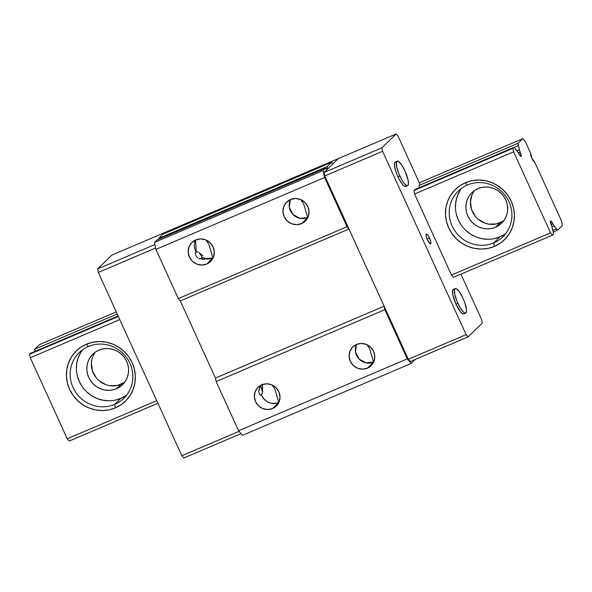 <?xml version="1.0" encoding="UTF-8"?>
<svg xmlns="http://www.w3.org/2000/svg" width="592" height="592" viewBox="0 0 592 592"><rect width="100%" height="100%" fill="white"/><g stroke="black" fill="none" stroke-linecap="round" stroke-linejoin="round"><path stroke-width="0.89" d="M88.319 346.505A31.946 30.754 -134.2 0 0 73.075 387.553A31.946 30.754 -134.2 0 0 114.693 404.388L115.396 407.881A35.143 33.833 45.8 0 1 69.612 389.373A35.143 33.833 45.8 0 1 86.38 344.211L88.319 346.505A31.946 30.754 45.8 0 1 127.154 358.397A31.946 30.754 45.8 0 1 123.78 398.349A31.946 30.754 45.8 0 1 114.693 404.388A31.946 30.754 45.8 0 1 75.857 392.489A31.946 30.754 45.8 0 1 79.232 352.536A31.946 30.754 45.8 0 1 88.319 346.505L86.38 344.211A35.143 33.833 45.8 0 1 132.157 362.718A35.143 33.833 45.8 0 1 115.396 407.881L114.693 404.388L120.894 398.357L114.693 404.388A31.946 30.754 -134.2 0 0 129.937 363.333A31.946 30.754 -134.2 0 0 88.319 346.505M467.384 185A31.946 30.754 -134.2 0 0 452.147 226.055A31.946 30.754 -134.2 0 0 493.765 242.883L494.468 246.376A35.143 33.833 45.8 0 1 448.684 227.868A35.143 33.833 45.8 0 1 465.445 182.706L467.384 185A31.946 30.754 45.8 0 1 506.219 196.892A31.946 30.754 45.8 0 1 502.852 236.844A31.946 30.754 45.8 0 1 493.765 242.883A31.946 30.754 45.8 0 1 454.93 230.984A31.946 30.754 45.8 0 1 458.304 191.038A31.946 30.754 45.8 0 1 467.384 185L465.445 182.706A35.143 33.833 45.8 0 1 511.229 201.221A35.143 33.833 45.8 0 1 494.468 246.376L493.765 242.883L499.966 236.852L493.765 242.883A31.946 30.754 -134.2 0 0 509.009 201.828A31.946 30.754 -134.2 0 0 467.384 185M82.554 349.754A31.946 30.754 -134.2 0 0 83.391 388.278A31.946 30.754 -134.2 0 0 120.894 398.357L126.185 395.441M461.627 188.249A31.946 30.754 -134.2 0 0 462.463 226.773A31.946 30.754 -134.2 0 0 499.966 236.852L505.257 233.936M495.571 227.21A21.297 20.505 45.8 0 1 469.678 219.277A21.297 20.505 45.8 0 1 471.928 192.644A21.297 20.505 45.8 0 1 477.981 188.619L481.851 187.412L485.906 186.998L489.991 187.383L493.957 188.559L497.65 190.476L500.921 193.066L503.651 196.226L505.731 199.837L507.078 203.759L507.647 207.836L507.418 211.921L506.397 215.843L504.613 219.469L502.149 222.651L499.093 225.263L495.571 227.21L491.7 228.408L487.645 228.83L483.553 228.445L479.587 227.269L475.901 225.345L472.631 222.755L469.9 219.595L467.821 215.991L466.474 212.069L465.897 207.992L466.133 203.907L467.155 199.978L468.931 196.359L471.395 193.177L474.451 190.565L477.981 188.619A21.297 20.505 45.8 0 1 503.873 196.551A21.297 20.505 45.8 0 1 501.624 223.184A21.297 20.505 45.8 0 1 495.571 227.21L500.114 222.784L495.571 227.21M474.377 190.617A21.297 20.505 -134.2 0 0 475.206 216.184A21.297 20.505 -134.2 0 0 500.114 222.784A21.297 20.505 -134.2 0 0 503.718 220.786M534.768 162.252A5.328 1.347 -113.1 0 1 531.949 158.353A5.328 1.347 -113.1 0 1 530.573 153.047L525.415 141.732L530.573 153.047L531.949 158.353L534.768 162.252L561.468 220.838L562.4 225.5L557.708 230.066A3.197 0.807 -113.1 0 1 557.642 230.11A3.197 0.807 -113.1 0 1 556.317 228.83L552.75 230.347L556.317 228.83L557.708 230.066L562.4 225.5L561.468 220.838L534.768 162.252M116.498 388.707A21.297 20.505 45.8 0 1 90.606 380.782A21.297 20.505 45.8 0 1 92.855 354.149A21.297 20.505 45.8 0 1 98.908 350.124L102.779 348.917L106.834 348.503L110.926 348.888L114.892 350.064L118.578 351.981L121.848 354.571L124.579 357.731L126.658 361.342L128.013 365.257L128.582 369.341L128.346 373.419L127.324 377.348L125.548 380.974L123.084 384.149L120.028 386.761L116.498 388.707L112.628 389.913L108.573 390.335L104.488 389.943L100.522 388.766L96.829 386.85L93.558 384.26L90.828 381.1L88.748 377.489L87.401 373.574L86.832 369.489L87.061 365.412L88.082 361.483L89.866 357.857L92.33 354.682L95.386 352.07L98.908 350.124A21.297 20.505 45.8 0 1 124.801 358.049A21.297 20.505 45.8 0 1 122.551 384.689A21.297 20.505 45.8 0 1 116.498 388.707L121.042 384.289L116.498 388.707M95.305 352.122A21.297 20.505 -134.2 0 0 96.133 377.689A21.297 20.505 -134.2 0 0 121.042 384.289A21.297 20.505 -134.2 0 0 124.646 382.291M520.294 152.403A3.73 0.947 -113.1 0 1 521.027 156.532A3.73 0.947 -113.1 0 1 518.844 153.809L520.146 155.992L521.108 156.48L520.205 152.218L518.437 152.973L520.205 152.218A3.197 0.807 -113.1 0 1 519.399 149.665L516.772 150.79L519.399 149.665L520.294 152.403L518.533 153.15L520.294 152.403M552.75 223.628L551.019 224.368L552.75 223.628A3.73 0.947 -113.1 0 0 550.567 220.905L550.567 220.905A3.73 0.947 -113.1 0 0 551.307 225.034L551.389 225.219A3.197 0.807 -113.1 0 1 552.195 227.772L550.331 221.482L550.886 220.942L552.75 223.628M551.093 224.553L552.832 223.813L554.134 225.885A3.197 0.807 -113.1 0 1 552.832 223.813M517.46 151.552A3.197 0.807 -113.1 0 1 518.762 153.624L517.46 151.552A9.265 2.353 -113.1 0 1 515.277 148.607L513.893 147.371A3.197 0.807 -113.1 0 1 513.96 147.327A3.197 0.807 -113.1 0 1 515.277 148.607L517.46 151.552M551.981 226.803L554.134 225.885A9.265 2.353 -113.1 0 1 556.317 228.83L554.134 225.885L551.981 226.803M514.226 147.364L518.385 145.595A9.265 2.353 -113.1 0 1 519.399 149.665L518.385 145.595A3.197 0.807 -113.1 0 1 518.141 143.242L419.099 185.437L518.141 143.242L522.832 138.676L525.415 141.732L522.832 138.676L419.299 182.787L522.832 138.676L518.141 143.242L518.385 145.595L514.226 147.364M553.217 231.849A9.265 2.353 -113.1 0 1 552.195 227.772L553.217 231.849A3.197 0.807 -113.1 0 1 553.461 234.195L552.484 235.142L453.442 277.345L552.484 235.142L553.579 233.899L553.217 231.849M460.014 190.58L457.342 196.011L455.81 201.902L455.463 208.029M456.321 214.149L458.341 220.024L461.464 225.441M465.556 230.177L470.462 234.062L475.998 236.941L481.947 238.709L488.082 239.286M494.165 238.665L499.966 236.852A31.946 30.754 -134.2 0 0 505.731 233.603M80.941 352.085L78.277 357.516L76.738 363.407L76.39 369.534M77.249 375.654L79.276 381.529L82.392 386.946M86.484 391.682L91.39 395.567L96.925 398.446L102.875 400.207L109.009 400.791M115.092 400.162L120.894 398.357A31.946 30.754 -134.2 0 0 126.658 395.108M30.717 353.224A3.197 0.807 66.9 0 0 30.643 353.246A3.197 0.807 66.9 0 0 30.577 353.291L118.134 315.987L30.577 353.291L29.6 354.238L118.333 316.431L29.6 354.238L30.296 357.731L119.784 319.606L30.296 357.731L29.6 354.238L30.814 353.239M415.088 189.521L413.875 190.52L414.57 194.013L451.504 275.051L453.442 277.345L451.504 275.051L550.545 232.856L552.484 235.142L550.545 232.856L513.612 151.818L550.545 232.856L451.504 275.051L414.57 194.013L513.612 151.818L512.916 148.318L513.893 147.371L512.916 148.318L513.612 151.818L414.57 194.013L413.875 190.52L512.916 148.318L413.875 190.52L414.851 189.566L513.893 147.371L414.851 189.566A3.197 0.807 -113.1 0 1 414.918 189.521L513.952 147.334M35.069 351.507L34.824 349.162L117.246 314.041L34.824 349.162L39.516 344.596L116.269 311.895L39.516 344.596L34.824 349.162A3.197 0.807 66.9 0 0 35.032 351.389M474.074 191.038L472.187 194.361L470.448 201.828L471.558 209.524L475.376 216.391M478.151 219.218L484.944 223.154L488.74 224.139L496.451 223.946L503.466 220.964M95.001 352.543L93.122 355.866M91.893 359.507L91.375 363.333L92.485 371.029L96.304 377.896M99.079 380.723L105.879 384.659M109.668 385.636L117.386 385.451L124.394 382.462M157.901 403.256L69.168 441.062L67.229 438.768L30.296 357.731L67.229 438.768L69.168 441.062L157.901 403.256M156.717 400.643L67.229 438.768L156.717 400.643M115.396 407.881L109.017 409.871L102.32 410.559L95.578 409.916L89.029 407.977L82.947 404.81L77.545 400.54L73.045 395.323L69.612 389.373L67.384 382.906L66.445 376.172L66.822 369.438L68.517 362.955L71.447 356.976L75.517 351.729L80.556 347.423L86.38 344.211L92.759 342.22L99.449 341.532L106.197 342.176L112.739 344.115L118.829 347.282L124.224 351.552L128.73 356.769L132.157 362.718L134.391 369.186L135.331 375.92L134.946 382.654L133.259 389.136L130.321 395.116L126.259 400.362L121.219 404.669L115.396 407.881M494.468 246.376L488.089 248.366L481.392 249.054L474.643 248.418L468.102 246.472L462.012 243.305L456.617 239.035L452.118 233.818L448.684 227.868L446.457 221.401L445.51 214.667L445.894 207.933L447.582 201.45L450.519 195.471L454.582 190.232L459.629 185.918L465.445 182.706L471.831 180.715L478.521 180.035L485.27 180.671L491.811 182.61L497.902 185.777L503.296 190.047L507.803 195.264L511.229 201.221L513.456 207.688L514.404 214.415L514.019 221.149L512.332 227.631L509.394 233.611L505.331 238.857L500.284 243.164L494.468 246.376M204.677 258.608A13.313 12.817 -134.2 0 0 212.928 258.001L204.677 258.608L204.225 257.631L202.205 257.86A8.517 2.161 -113.1 0 1 202.871 259.429A8.517 2.161 66.9 0 0 202.205 257.86A8.517 2.161 66.9 0 0 198.779 252.377A8.517 2.161 -113.1 0 1 202.205 257.86L199.741 258.911L204.225 257.631L204.98 259.074L203.204 259.437L204.795 259.244L204.677 258.608L204.98 259.074M196.196 252.177L197.846 251.681L195.493 252.569L196.196 252.177L195.597 239.975A13.313 12.817 -134.2 0 0 196.196 252.177L195.493 252.569L195.382 253.887L195.493 252.569M196.056 255.87L195.382 253.887L196.056 255.87L197.676 258.001L196.056 255.87M198.853 258.586L199.83 258.941M201.924 259.363L203.204 259.437M261.161 385.096L262.3 384.97L261.161 385.096L260.325 386.465L258.637 391.638L259.274 388.848M262.471 385.71L262.456 393.525L262.611 386.976L261.997 384.26M262.456 393.473A8.517 2.161 66.9 0 0 260.584 386.006A8.517 2.161 -113.1 0 1 262.456 393.525L261.235 394.383A13.091 12.602 -134.2 0 0 278.78 402.516L272.586 408.539A13.091 12.602 45.8 0 1 256.669 403.663A13.091 12.602 45.8 0 1 258.053 387.294A13.091 12.602 45.8 0 1 261.775 384.815A13.091 12.602 45.8 0 1 277.692 389.691A13.091 12.602 45.8 0 1 276.309 406.068A13.091 12.602 45.8 0 1 272.586 408.539L278.78 402.516C270.744 404.876 264.89 402.168 261.235 394.383L262.456 393.525M206.726 264.032A13.313 12.817 45.8 0 1 190.55 259.074A13.313 12.817 45.8 0 1 191.956 242.424A13.313 12.817 45.8 0 1 195.737 239.908A13.313 12.817 45.8 0 1 211.921 244.866A13.313 12.817 45.8 0 1 210.515 261.516A13.313 12.817 45.8 0 1 206.726 264.032L212.928 258.001L206.726 264.032L210.841 261.183L213.497 256.928L214.282 251.926L213.076 246.923L210.071 242.69L205.72 239.871L200.688 238.894L195.737 239.908L191.623 242.757L188.966 247.012L188.182 252.022L189.388 257.017L192.393 261.25L196.744 264.069L201.776 265.046L206.726 264.032M290.361 199.6A13.313 12.817 -134.2 0 0 292.959 214.445A13.313 12.817 -134.2 0 0 307.692 217.627L301.498 223.65A13.313 12.817 45.8 0 1 285.314 218.7A13.313 12.817 45.8 0 1 286.72 202.05A13.313 12.817 45.8 0 1 290.502 199.534A13.313 12.817 45.8 0 1 306.686 204.492A13.313 12.817 45.8 0 1 305.28 221.134A13.313 12.817 45.8 0 1 301.498 223.65L307.692 217.627L299.915 218.344L292.959 214.445L289.34 207.341L290.361 199.6M367.351 368.165A13.091 12.602 45.8 0 1 351.433 363.288A13.091 12.602 45.8 0 1 352.817 346.912A13.091 12.602 45.8 0 1 356.539 344.44A13.091 12.602 45.8 0 1 372.457 349.317A13.091 12.602 45.8 0 1 371.073 365.686A13.091 12.602 45.8 0 1 367.351 368.165L373.552 362.134L367.351 368.165L371.399 365.36L374.011 361.179L374.78 356.258L373.596 351.337L370.644 347.178L366.367 344.403L361.409 343.441L356.539 344.44L352.492 347.245L349.887 351.426L349.117 356.347L350.294 361.268L353.254 365.427L357.531 368.202L362.482 369.164L367.351 368.165M356.473 344.47A13.091 12.602 -134.2 0 0 359.078 359.033A13.091 12.602 -134.2 0 0 373.552 362.134L365.915 362.844L359.078 359.033L355.503 352.077L356.473 344.47M208.983 244.437L212.928 258.001L208.983 244.437L206.016 239.997L208.983 244.437M199.593 253.021L201.28 254.434L199.593 253.021M202.878 255.951L201.28 254.434L202.878 255.951M303.748 204.055L307.692 217.627L303.748 204.055L300.788 199.622L303.748 204.055M274.903 389.166L278.78 402.516L274.903 389.166L272.128 385.007L274.903 389.166M369.674 348.792L373.552 362.134L369.674 348.792L366.892 344.633L369.674 348.792M415.355 359.366L411.137 363.466L407.259 358.885L384.837 309.683L384.141 306.19L348.969 229.008L347.03 226.721L324.608 177.519L323.21 170.526L325.689 168.113L327.391 169.238L327.339 166.507L331.675 162.289L332.97 163.814L338.343 158.589L169.652 230.458L338.343 158.589L332.97 163.814L331.675 162.289L162.992 234.158L331.675 162.289L327.339 166.507A5.328 1.347 -113.1 0 1 327.28 169.312A5.328 1.347 -113.1 0 1 325.689 168.113L323.21 170.526L154.519 242.394L156.998 239.982L325.689 168.113L156.998 239.982L154.519 242.394L323.21 170.526L324.608 177.519L155.918 249.387L154.519 242.394L155.918 249.387L324.608 177.519L347.03 226.721L348.969 229.008L180.279 300.877L178.34 298.59L347.03 226.721L178.34 298.59L155.918 249.387L178.34 298.59L180.279 300.877L348.969 229.008L384.141 306.19L384.837 309.683L216.154 381.551L215.451 378.059L384.141 306.19L215.451 378.059L180.279 300.877L215.451 378.059L180.279 300.877L215.451 378.059L216.154 381.551L384.837 309.683L407.259 358.885L411.137 363.466L242.454 435.335L238.576 430.754L407.259 358.885L238.576 430.754L216.154 381.551L238.576 430.754L242.454 435.335L411.137 363.466L415.355 359.366M158.856 239.346L158.656 238.376L327.339 166.507L158.656 238.376L162.992 234.158L158.656 238.376A5.328 1.347 66.9 0 1 158.834 239.205M272.586 408.539L276.634 405.735L279.239 401.554L280.016 396.633L278.832 391.712L275.879 387.553L271.595 384.778L266.644 383.823L261.775 384.815L257.727 387.619L255.115 391.8L254.345 396.729L255.529 401.642L258.482 405.801L262.767 408.576L267.717 409.538L272.586 408.539M290.502 199.534L286.387 202.383L283.738 206.638L282.954 211.64L284.153 216.642L287.157 220.875L291.508 223.687L296.548 224.664L301.498 223.65L305.613 220.801L308.262 216.554L309.046 211.544L307.847 206.549L304.843 202.316L300.492 199.497L295.452 198.52L290.502 199.534M168.091 231.983L169.652 230.458L111.851 255.093L169.652 230.458L168.091 231.983M259.673 387.819L259.888 387.331M261.235 394.383L260.739 395.153L259.947 394.945L258.637 391.638M183.764 458.038L181.825 455.744L239.079 431.353L181.825 455.744L98.294 272.446L97.591 268.953L154.949 244.518L97.591 268.953L111.851 255.093L97.591 268.953L98.294 272.446L155.644 248.011L98.294 272.446L181.825 455.744L183.764 458.038L241.018 433.647L183.764 458.038M429.526 237.947A5.328 1.347 -113.1 0 1 430.576 243.852A5.328 1.347 -113.1 0 1 427.461 239.96L426.21 236.252L426.292 234.129L427.668 234.832L428.608 236.178L430.776 241.654L430.695 243.778L430.125 243.793L427.461 239.96A5.328 1.347 -113.1 0 1 426.403 234.055A5.328 1.347 -113.1 0 1 429.526 237.947L427.054 238.998L429.526 237.947M455.218 288.563L453.324 289.37A13.313 3.374 66.9 0 0 455.958 304.133L457.853 303.326A13.313 3.374 -113.1 0 1 455.218 288.563A13.313 3.374 -113.1 0 1 463.018 298.301L459.533 292.026L456.351 288.711L455.551 288.496L454.545 289.473L454.723 294.061L456.832 300.921L460.154 307.744L463.573 312.236L465.327 313.131L466.333 312.147L466.444 309.446L464.927 303.104L463.018 298.301A13.313 3.374 -113.1 0 1 465.652 313.057A13.313 3.374 -113.1 0 1 457.853 303.326L455.958 304.133A13.313 3.374 66.9 0 0 463.758 313.864L465.652 313.057M397.188 161.224L395.293 162.03A13.313 3.374 66.9 0 0 397.928 176.786L399.822 175.979A13.313 3.374 -113.1 0 1 397.188 161.224A13.313 3.374 -113.1 0 1 404.987 170.955L401.502 164.68L398.312 161.364L396.906 161.409L396.514 162.134L396.692 166.715L398.801 173.582L402.123 180.405L404.462 183.772L407.289 185.784L407.903 185.525L408.473 183.646L408.117 180.22L404.987 170.955A13.313 3.374 -113.1 0 1 407.622 185.718A13.313 3.374 -113.1 0 1 399.822 175.979L397.928 176.786A13.313 3.374 66.9 0 0 405.727 186.524L407.622 185.718M419.299 187.657A3.197 0.807 -113.1 0 1 419.099 185.437L420.068 184.489L398.09 136.256L396.152 133.962L338.343 158.589L396.152 133.962L381.892 147.822L382.595 151.323L324.786 175.95L324.09 172.457L381.892 147.822L382.595 151.323L466.126 334.621L468.065 336.907L410.256 361.542L408.317 359.248L466.126 334.621L468.065 336.907L482.325 323.047L481.622 319.554L460.931 274.148L481.622 319.554L482.325 323.047L468.065 336.907L410.256 361.542L408.317 359.248L324.786 175.95L382.595 151.323L466.126 334.621L408.317 359.248L324.786 175.95L324.09 172.457L338.343 158.589L324.09 172.457L381.892 147.822L396.152 133.962L398.09 136.256L420.068 184.489L418.973 185.74L419.343 187.79M464.039 313.679L462.633 313.723L460.606 311.925L455.958 304.133L452.828 294.868L452.651 290.28L453.657 289.303M406.008 186.332L404.595 186.376L402.567 184.578L399.045 179.095L396.906 174.388L395.308 169.667L394.442 164.095L395.012 162.215L396.418 162.171M30.643 353.246L118.126 315.973M557.634 230.118L553.261 231.975"/></g></svg>
